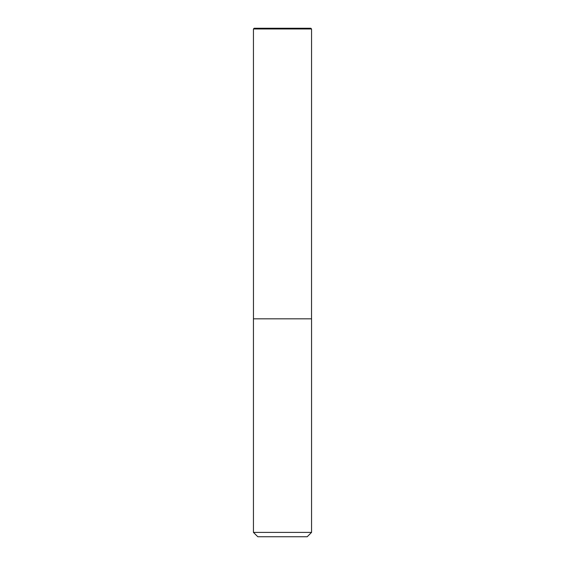 <?xml version="1.0" encoding="UTF-8"?>
<svg xmlns="http://www.w3.org/2000/svg" width="565" height="565" viewBox="0 0 565 565"><rect width="100%" height="100%" fill="white"/><g stroke="black" fill="none" stroke-linecap="round" stroke-linejoin="round"><path stroke-width="0.85" d="M253.445 532.392L257.802 536.75L307.198 536.75L311.555 532.392L311.555 318.822L253.445 318.822L253.445 532.392L311.555 532.392M254.172 28.25L310.828 28.25L311.555 28.977L253.445 28.977L254.172 28.25M282.5 28.977L282.5 28.25L254.172 28.25L253.445 28.977L253.466 318.822L253.445 28.977M311.534 318.822L311.555 28.977"/></g></svg>
